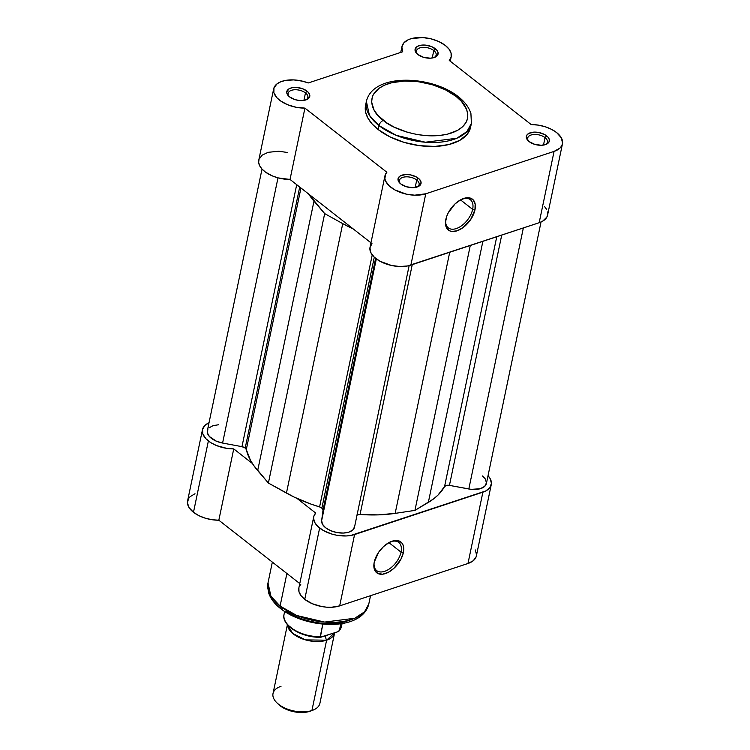 <?xml version="1.0" encoding="UTF-8"?>
<svg xmlns="http://www.w3.org/2000/svg" width="750" height="750" viewBox="0 0 750 750"><rect width="100%" height="100%" fill="white"/><g stroke="black" fill="none" stroke-linecap="round" stroke-linejoin="round"><path stroke-width="1.12" d="M433.894 57.628A10.059 5.372 11.8 0 0 433.781 50.531L435.319 48.731A11.737 6.272 -168.2 0 1 434.681 57.356A11.737 6.272 -168.2 0 1 417.863 54.497L423.534 57.3L430.247 58.191L434.166 57.544L436.931 55.987L438.056 52.509L436.631 49.941L431.756 46.678L425.147 45.084L420.872 45.234L417.459 46.359L415.059 49.462L415.622 52.012L417.863 54.497A11.737 6.272 -168.2 0 1 416.878 53.634A11.737 6.272 -168.2 0 1 419.653 45.497A11.737 6.272 -168.2 0 1 435.319 48.731L433.781 50.531A10.059 5.372 -168.2 0 1 436.144 55.059A10.059 5.372 -168.2 0 1 433.894 57.628M545.156 144.713A10.059 5.372 11.8 0 0 545.044 137.616L546.581 135.816A11.737 6.272 -168.2 0 1 545.934 144.441A11.737 6.272 -168.2 0 1 529.116 141.581L534.797 144.394L541.5 145.284L546.984 143.953L549 142.022L549.319 139.594L547.894 137.025L544.941 134.719L538.669 132.469L534.197 132.122L528.722 133.453L526.706 135.375L526.884 139.097L529.116 141.581A11.737 6.272 -168.2 0 1 528.141 140.728A11.737 6.272 -168.2 0 1 530.916 132.581A11.737 6.272 -168.2 0 1 546.581 135.816L545.044 137.616A10.059 5.372 -168.2 0 1 547.406 142.144A10.059 5.372 -168.2 0 1 545.156 144.713M305.587 100.013A10.059 5.372 11.8 0 0 305.475 92.916L307.013 91.116A11.737 6.272 -168.2 0 1 306.375 99.741A11.737 6.272 -168.2 0 1 289.556 96.881L295.228 99.694L299.728 100.528L304.003 100.378L308.625 98.372L309.75 94.894L308.325 92.325L303.45 89.062L296.841 87.469L292.566 87.619L289.153 88.744L286.753 91.847L287.316 94.397L289.556 96.881A11.737 6.272 -168.2 0 1 288.572 96.019A11.737 6.272 -168.2 0 1 291.347 87.881A11.737 6.272 -168.2 0 1 307.013 91.116L305.475 92.916A10.059 5.372 -168.2 0 1 307.838 97.444A10.059 5.372 -168.2 0 1 305.587 100.013M416.85 187.097A10.059 5.372 11.8 0 0 416.737 180L418.275 178.2A11.737 6.272 -168.2 0 1 417.628 186.825A11.737 6.272 -168.2 0 1 400.809 183.975L406.491 186.778L413.194 187.669L418.678 186.337L420.694 184.416L421.012 181.978L419.587 179.409L416.634 177.103L410.363 174.853L405.891 174.506L400.416 175.838L398.4 177.759L398.578 181.481L400.809 183.975A11.737 6.272 -168.2 0 1 399.834 183.112A11.737 6.272 -168.2 0 1 402.609 174.975A11.737 6.272 -168.2 0 1 418.275 178.2L416.737 180A10.059 5.372 -168.2 0 1 419.1 184.528A10.059 5.372 -168.2 0 1 416.85 187.097M472.641 209.372A17.897 10.256 128.1 0 0 462.188 199.05A17.897 10.256 -51.9 0 1 470.353 199.678A17.897 10.256 -51.9 0 1 472.641 209.372L460.509 199.875L472.641 209.372A17.897 10.256 -51.9 0 1 462.066 225.403A17.897 10.256 -51.9 0 1 448.284 227.869A17.897 10.256 -51.9 0 1 445.706 220.097A17.897 10.256 128.1 0 0 457.116 228.262A17.897 10.256 128.1 0 0 472.641 209.372L474.975 209.812L472.641 209.372M445.837 219.441A19.575 11.222 -51.9 0 1 462.844 198.769A19.575 11.222 -51.9 0 1 474.975 209.812L470.634 219.619L462.853 227.747L457.022 230.822L451.706 231.431L449.494 230.766L446.409 227.625L445.453 222.506L446.775 216.188L448.238 212.869L455.119 203.831L460.884 199.678L466.566 197.803L469.106 197.822L473.1 199.772L475.153 203.981L474.975 209.812A19.575 11.222 -51.9 0 1 457.65 230.597A19.575 11.222 -51.9 0 1 445.603 220.8A19.575 11.222 -51.9 0 1 445.837 219.441M365.363 106.519L365.644 112.266L367.941 118.163L372.159 123.994L378.15 129.534L378.975 125.578L396.319 135.375L425.381 142.228L456.816 138.244L466.941 131.578L471.403 123.356A53.644 28.669 -168.2 0 1 434.587 142.491A53.644 28.669 -168.2 0 1 378.975 125.578A4.791 2.747 128.1 0 1 383.372 120.431C391.125 128.138 423.909 141.656 451.247 133.097C477.722 123.872 466.762 103.153 456.075 96.413L461.531 101.456L466.641 109.463L467.822 114.797L467.156 119.878L466.134 122.269L462.759 126.628L457.734 130.284L447.534 134.156L439.341 135.525L425.738 135.609L416.306 134.362L407.006 132.122L394.088 127.078L386.634 122.794L377.916 115.388L374.072 110.081L371.625 102.056L372.291 96.966L373.312 94.584L379.003 88.294L384.788 85.05L391.913 82.688L404.513 81.028L418.416 81.731L432.431 84.731L445.359 89.766L456.075 96.413A4.791 2.747 128.1 0 1 458.212 96.609C431.372 75.131 372.938 72.816 366.384 101.419L365.559 105.384A53.644 28.669 11.8 0 0 378.15 129.534L378.975 125.578A53.644 28.669 -168.2 0 1 366.384 101.419L369.422 115.322L378.975 125.578A4.791 2.747 -51.9 0 1 383.372 120.431C372.684 113.7 361.725 92.972 388.2 83.747C415.538 75.197 448.312 88.716 456.075 96.413A4.791 2.747 -51.9 0 1 458.212 96.609A4.791 2.747 -51.9 0 1 458.878 98.794M287.681 152.522L278.841 151.237L268.144 152.316L262.266 155.081L259.069 159.15L258.647 162.338L259.631 165.694L261.975 169.031L265.538 172.153L272.7 176.053L278.297 177.928L290.025 179.447L304.922 108.122A25.144 13.444 -168.2 0 1 273.675 88.856A25.144 13.444 -168.2 0 1 308.241 82.969L402.731 51.759A25.144 13.444 -168.2 0 1 401.981 46.472A25.144 13.444 -168.2 0 1 419.231 37.5A25.144 13.444 -168.2 0 1 445.303 45.431L449.081 49.209L451.078 53.175L451.144 57.019L449.269 60.441L531.206 124.575A25.144 13.444 -168.2 0 1 556.566 132.516L561.347 137.85L562.556 143.306L561.741 145.828L559.997 148.069L554.072 151.397L539.175 222.722A25.144 13.444 11.8 0 0 547.566 215.166L562.463 143.841A25.144 13.444 -168.2 0 1 554.072 151.397L425.766 193.791L414.666 195.188L406.359 194.147L394.856 189.909L389.081 185.756L385.613 181.078L384.881 178.716L385.519 174.234L386.869 172.256L304.922 108.122L296.128 107.269L287.597 104.737L280.434 100.828L276.872 97.706L273.863 92.681L273.966 87.825L277.162 83.756L280.828 81.75L285.487 80.428L293.747 79.912L302.578 81.197L308.241 82.969L402.731 51.759L401.878 47.072L403.809 42.9L408.309 39.712L411.375 38.606L422.756 37.566L431.072 38.85L438.881 41.578L445.303 45.431A25.144 13.444 -168.2 0 1 451.2 56.756A25.144 13.444 -168.2 0 1 449.269 60.441L531.206 124.575L538.106 125.091L544.988 126.684L551.306 129.234L556.566 132.516A25.144 13.444 -168.2 0 1 562.463 143.841M415.181 187.472L416.737 180L415.181 187.472M543.488 145.087L545.044 137.616L543.488 145.087M303.919 100.388L305.475 92.916L303.919 100.388M432.225 58.003L433.781 50.531L432.225 58.003M458.203 96.609C464.691 101.644 468.928 107.287 470.916 113.541L471.403 123.356L470.578 127.322A53.644 28.669 11.8 0 1 433.762 146.456A53.644 28.669 11.8 0 1 378.15 129.534L389.916 136.838L404.109 142.369L419.503 145.659L434.775 146.428L448.603 144.609L459.806 140.353L467.409 134.025L470.578 127.284M470.766 126.188L470.859 125.306M371.962 243.581L369.947 247.734L370.716 252.403L374.184 257.081L379.95 261.234L391.462 265.472L399.769 266.512L407.494 265.969L539.175 222.722L542.512 221.278L546.834 217.153L547.65 214.631L547.519 211.941M546.45 209.175L544.462 206.438M384.928 175.941L370.031 247.266A25.144 13.444 11.8 0 0 383.119 262.791A25.144 13.444 11.8 0 0 410.869 265.106L425.766 193.791L410.869 265.106L539.175 222.722L554.072 151.397L425.766 193.791A25.144 13.444 -168.2 0 1 398.025 191.466A25.144 13.444 -168.2 0 1 384.928 175.941A25.144 13.444 -168.2 0 1 386.869 172.256L304.922 108.122L290.025 179.447L370.959 242.803L290.025 179.447A25.144 13.444 11.8 0 1 258.769 160.181L273.675 88.856M417.488 54.197A10.059 5.372 -168.2 0 1 416.456 50.944A10.059 5.372 -168.2 0 1 423.356 47.353A10.059 5.372 -168.2 0 1 433.781 50.531A10.059 5.372 11.8 0 0 420.75 47.663A10.059 5.372 11.8 0 0 417.488 54.197M289.181 96.581A10.059 5.372 -168.2 0 1 288.15 93.328A10.059 5.372 -168.2 0 1 295.05 89.737A10.059 5.372 -168.2 0 1 305.475 92.916A10.059 5.372 11.8 0 0 292.444 90.047A10.059 5.372 11.8 0 0 289.181 96.581M528.75 141.291A10.059 5.372 -168.2 0 1 527.719 138.028A10.059 5.372 -168.2 0 1 534.619 134.447A10.059 5.372 -168.2 0 1 545.044 137.616A10.059 5.372 11.8 0 0 532.013 134.747A10.059 5.372 11.8 0 0 528.75 141.281M400.444 183.675A10.059 5.372 -168.2 0 1 399.413 180.412A10.059 5.372 -168.2 0 1 406.312 176.831A10.059 5.372 -168.2 0 1 416.737 180A10.059 5.372 11.8 0 0 403.706 177.131A10.059 5.372 11.8 0 0 400.444 183.675M321.881 508.059L374.297 257.184L321.881 508.059A4.791 2.559 11.8 0 0 319.594 506.916L372.234 254.916L319.594 506.916L322.416 508.547L323.025 510.113A4.791 2.559 11.8 0 0 321.881 508.059M354.581 526.725L352.884 529.903L348.938 532.125L343.341 533.053L336.947 532.556L330.731 530.7L325.641 527.775L322.453 524.222L321.647 520.584L323.025 510.113L375.619 258.347L323.025 510.113L321.647 520.584L376.322 258.891L321.647 520.584A16.762 8.963 11.8 0 0 336.609 532.491A16.762 8.963 11.8 0 0 354.525 527.081L409.153 265.603M245.203 448.031L299.719 187.041L245.203 448.031A4.791 2.559 11.8 0 0 241.969 446.663L222.591 443.053L277.997 177.844L222.591 443.053L241.969 446.663L296.7 184.678L241.969 446.663L245.203 448.031L246.309 449.559A4.791 2.559 11.8 0 0 245.203 448.031M300.956 188.006L246.309 449.559A102.975 55.041 11.8 0 0 257.681 470.578L313.978 201.131A102.975 55.041 -168.2 0 1 308.672 194.044L324.675 213.6L268.387 483.047L257.681 470.578L313.978 201.131L324.675 213.6L268.387 483.047L286.444 493.088L342.741 223.641L324.675 213.6L342.741 223.641L286.444 493.088A102.975 55.041 11.8 0 0 319.594 506.916L310.781 504.019L294.141 497.081L268.387 483.047L253.65 465.384L250.387 460.116L246.309 449.559L300.956 188.006M414.938 510.394L428.334 502.416L482.878 241.322L428.334 502.416A102.975 55.041 11.8 0 0 444.562 486.553L496.753 236.738L444.562 486.553L446.391 485.4L449.438 485.381A4.791 2.559 11.8 0 0 444.562 486.553L437.963 495.122L433.509 498.947L414.938 510.394L395.166 513.375L449.709 252.281L395.166 513.375L414.938 510.394L470.278 245.484L414.938 510.394M482.456 475.969L485.062 478.603L486.497 482.728L484.753 486.337L480.178 488.747L471.244 489.347L449.438 485.381L501.722 235.097L449.438 485.381L468.816 488.991L523.35 227.953L468.816 488.991A16.762 8.963 11.8 0 0 486.394 483.525L541.031 222.019M262.022 169.078L207.356 430.725A16.762 8.963 11.8 0 0 222.591 443.053L216.384 441.197L209.419 436.537L207.384 432.872L207.844 429.394M353.325 228.994A102.975 55.041 -168.2 0 1 342.741 223.641L353.325 228.994M356.737 515.119L360.056 514.472L412.247 264.656L360.056 514.472A4.791 2.559 11.8 0 0 357.066 514.931M360.056 514.472A102.975 55.041 11.8 0 0 395.166 513.375L378.131 514.884L360.056 514.472M218.55 424.753L212.953 425.681L208.997 427.903M374.109 562.847A17.897 10.256 128.1 0 0 385.509 571.013A17.897 10.256 128.1 0 0 401.034 552.131L403.369 552.562A19.575 11.222 -51.9 0 1 386.044 573.347A19.575 11.222 -51.9 0 1 373.997 563.559A19.575 11.222 -51.9 0 1 374.231 562.191L378.562 552.375L383.522 546.581L389.278 542.428L394.959 540.553L397.5 540.572L401.494 542.522L402.787 544.378L403.556 546.731L403.369 552.562L400.959 559.125L394.078 568.172L388.322 572.325L382.641 574.2L377.887 573.516L374.803 570.375L373.847 565.256L374.231 562.191A19.575 11.222 -51.9 0 1 391.247 541.519A19.575 11.222 -51.9 0 1 403.369 552.562L401.034 552.131A17.897 10.256 -51.9 0 1 390.459 568.153A17.897 10.256 -51.9 0 1 376.688 570.628A17.897 10.256 -51.9 0 1 374.109 562.847M277.481 603.9L282.825 608.869A4.791 2.747 -51.9 0 1 280.688 608.672A4.791 2.747 -51.9 0 1 280.087 606.084L270.919 596.241L268.003 582.9A51.488 27.516 11.8 0 0 280.087 606.084L286.894 573.497L280.087 606.084A51.488 27.516 11.8 0 0 333.459 622.331A51.488 27.516 11.8 0 0 368.803 603.956L364.519 611.85L354.797 618.244L324.628 622.078L296.728 615.497L280.087 606.084A4.791 2.747 128.1 0 0 280.688 608.672C274.462 603.844 270.384 598.416 268.472 592.388L268.003 582.9L272.344 562.106M388.903 542.634L401.034 552.131L388.903 542.634M298.903 587.775L298.969 591.619L300.966 595.584L304.744 599.363L312.375 603.75L321.694 606.534L326.55 607.172L331.284 607.284L339.675 605.878L354.581 534.553A25.144 13.444 -168.2 0 1 319.641 528.038L304.744 599.363A25.144 13.444 11.8 0 0 339.675 605.878L467.981 563.494L473.259 560.737L476.119 556.856L476.522 554.625L475.238 549.909M218.831 520.219L233.737 448.894A25.144 13.444 -168.2 0 1 208.378 440.953L193.481 512.278A25.144 13.444 11.8 0 0 218.831 520.219L299.775 583.575L218.831 520.219L233.737 448.894L226.828 448.378L216.694 445.622L210.844 442.678L205.922 438.731L202.866 434.025L202.528 429.394L204.975 425.372L209.016 422.775A25.144 13.444 -168.2 0 0 202.481 429.628A25.144 13.444 -168.2 0 0 208.378 440.953L193.481 512.278L198.731 515.569L205.05 518.109L211.931 519.703L218.831 520.219M491.269 484.612A25.144 13.444 -168.2 0 1 482.888 492.169L467.981 563.494L482.888 492.169L354.581 534.553L339.675 605.878L467.981 563.494A25.144 13.444 11.8 0 0 476.372 555.938L491.269 484.612A25.144 13.444 -168.2 0 0 488.025 475.725L490.134 478.584L491.428 483.3L489.919 487.584L485.794 490.95L350.616 535.519L346.181 535.959L336.591 535.209L331.809 534.056L323.166 530.4L317.55 526.191L314.634 522.281L313.584 518.334L313.8 516.45L315.675 513.028L297.028 498.441L315.675 513.028A25.144 13.444 -168.2 0 0 313.744 516.712A25.144 13.444 -168.2 0 0 319.641 528.038L304.744 599.363A25.144 13.444 11.8 0 1 298.837 588.038L313.744 516.712M252.375 463.491L233.737 448.894L252.375 463.491M195 493.734L190.069 496.697L188.513 498.6L187.444 502.987L189.169 507.722L193.481 512.278A25.144 13.444 11.8 0 1 187.575 500.953L202.481 429.628M300.778 584.353L299.597 585.994M285.947 611.128L293.062 615.225L301.134 618.638L309.825 621.225L318.816 622.903L327.769 623.606L336.319 623.297L344.156 621.994L350.963 619.734M390.581 541.8A17.897 10.256 -51.9 0 1 398.747 542.438A17.897 10.256 -51.9 0 1 401.034 552.131A17.897 10.256 128.1 0 0 390.581 541.8M326.606 640.2L305.531 639.891L292.641 633.422L287.569 624.834A23.944 12.797 -168.2 0 0 301.537 638.55A23.944 12.797 -168.2 0 0 326.606 640.2A4.866 3.019 71.7 0 1 325.744 635.747A4.866 3.019 -108.3 0 0 326.606 640.2L311.916 710.531L326.606 640.2L334.631 632.812A23.944 12.797 -168.2 0 1 334.594 633A23.944 12.797 -168.2 0 1 326.606 640.2M287.409 624.647L273.019 693.534A23.944 12.797 11.8 0 0 285.487 708.319A23.944 12.797 11.8 0 0 311.916 710.531A23.944 12.797 -168.2 0 1 276.647 702.562A23.944 12.797 -168.2 0 1 281.006 686.334M276.647 702.562L278.212 704.128A21.553 11.522 11.8 0 0 309.956 711.3L310.969 710.934M289.012 625.941L294.431 630.188M297.778 632.034L305.381 634.978L317.738 637.059M284.653 611.503L284.053 614.372C281.109 625.519 302.137 637.959 320.747 637.266L337.453 631.875L320.353 637.2L322.819 624.113L320.166 636.853A29.334 15.675 -168.2 0 1 283.941 615.028M341.597 625.716A29.334 15.675 -168.2 0 1 339.375 630.506L340.8 623.709L339.375 630.506L337.453 631.875L339 631.041M284.053 614.372A29.334 15.675 11.8 0 0 320.166 636.853L320.353 637.2M339.234 630.797L339.375 630.506A29.334 15.675 11.8 0 0 341.484 626.372L339.159 630.891M277.603 703.491L283.031 707.737L294.544 711.863L302.756 712.5L309.956 711.3A21.553 11.522 11.8 0 0 310.903 710.962L312.966 710.147A23.944 12.797 -168.2 0 1 311.916 710.531A23.944 12.797 11.8 0 0 319.903 703.331L334.594 633M451.2 56.775L450.272 61.219M401.972 46.509L400.734 52.416M280.697 608.681C306.394 629.053 362.025 631.828 368.803 603.956L370.528 595.688M342.084 623.503L341.484 626.372"/></g></svg>
